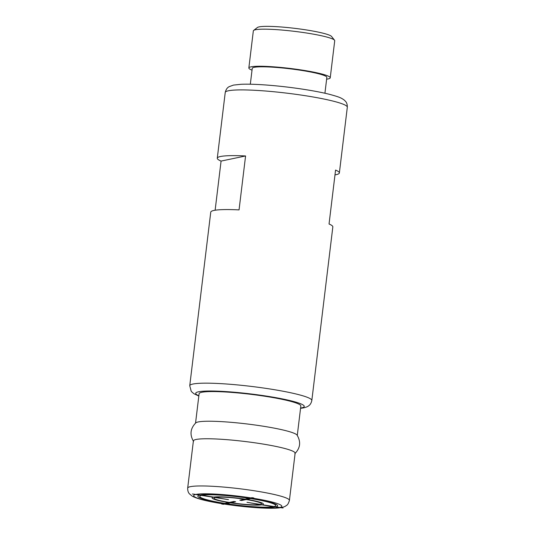 <?xml version="1.0" encoding="UTF-8"?>
<svg xmlns="http://www.w3.org/2000/svg" width="535" height="535" viewBox="0 0 535 535"><rect width="100%" height="100%" fill="white"/><g stroke="black" fill="none" stroke-linecap="round" stroke-linejoin="round"><path stroke-width="0.8" d="M297.279 435.403L300.837 406.011A51.24 5.597 -173.1 0 0 266.216 396.455A51.24 5.597 -173.1 0 0 199.107 393.7L195.549 423.091M215.13 210.228L221.075 161.088A61.485 6.714 6.9 0 1 217.284 158.193A61.485 6.714 6.9 0 1 220.474 156.508A61.485 6.714 6.9 0 1 245.578 155.959L239.051 209.894A61.485 6.714 -173.1 0 0 213.946 210.442A61.485 6.714 -173.1 0 0 210.757 212.127L189.744 385.728A61.485 6.714 6.9 0 1 192.941 384.036A61.485 6.714 6.9 0 1 193.296 383.963A61.485 6.714 6.9 0 1 261.602 387.748A61.485 6.714 6.9 0 1 311.825 400.501L332.837 226.9A61.485 6.714 -173.1 0 0 329.045 224.011L335.565 170.076A61.485 6.714 6.9 0 1 339.364 172.965A61.485 6.714 6.9 0 1 336.174 174.657A61.485 6.714 6.9 0 1 334.99 174.871M221.075 161.088L245.578 155.959M324.926 93.244L326.845 77.394A37.577 4.099 -173.1 0 0 295.822 69.563A37.577 4.099 -173.1 0 0 254.185 67.336A37.577 4.099 -173.1 0 0 252.239 68.366L250.32 84.216M252.025 70.145A40.988 4.474 6.9 0 1 248.849 67.958A40.988 4.474 6.9 0 1 250.975 66.835A40.988 4.474 6.9 0 1 296.39 69.256A40.988 4.474 6.9 0 1 330.235 77.809A40.988 4.474 6.9 0 1 328.109 78.933A40.988 4.474 6.9 0 1 326.624 79.173M330.235 77.809L334.723 40.727A40.988 4.474 -173.1 0 0 334.535 40.212A40.988 4.474 -173.1 0 0 307.023 33.083A40.988 4.474 -173.1 0 0 255.462 29.753A40.988 4.474 -173.1 0 0 253.637 30.421A40.988 4.474 -173.1 0 0 253.336 30.883L248.849 67.958M334.535 40.212L331.566 36.474A37.577 4.099 -173.1 0 0 306.348 29.94A37.577 4.099 -173.1 0 0 259.08 26.89A37.577 4.099 -173.1 0 0 257.415 27.499L253.637 30.421M193.576 441.469C189.55 434.681 190.299 428.475 195.83 422.844A51.24 5.597 6.9 0 1 198.177 421.954A51.24 5.597 6.9 0 1 262.625 426.121A51.24 5.597 6.9 0 1 297.065 435.089C301.098 441.883 300.342 448.089 294.812 453.72M196.051 439.482A51.24 5.597 -173.1 0 0 193.396 440.893L187.685 488.08A51.24 5.597 6.9 0 1 254.794 490.842A51.24 5.597 6.9 0 1 289.415 500.392L295.126 453.198A51.24 5.597 -173.1 0 0 260.505 443.649A51.24 5.597 -173.1 0 0 196.051 439.482M283.062 507.976L275.819 506.846A40.172 4.387 -173.1 0 0 251.37 498.459L253.804 497.945L252.005 497.664L249.564 498.172A40.172 4.387 -173.1 0 0 200.25 494.989L192.413 493.979L199.649 495.116A40.172 4.387 -173.1 0 0 224.105 503.502L221.664 504.01L223.463 504.291L225.904 503.783A40.172 4.387 -173.1 0 0 275.217 506.973L283.062 507.976M273.412 506.685A38.259 4.18 6.9 0 1 226.506 503.656L230.451 502.833A25.827 2.822 -173.1 0 0 261.709 504.853L273.412 506.685M259.91 504.572A23.908 2.608 6.9 0 1 231.06 502.706L235.621 501.75L233.822 501.469L229.261 502.425A23.908 2.608 6.9 0 1 214.95 497.517L228.498 499.643L215.558 497.389A23.908 2.608 6.9 0 1 244.408 499.255L239.847 500.205L241.646 500.492L246.207 499.536A23.908 2.608 6.9 0 1 260.518 504.445L246.976 502.318L259.91 504.572M213.151 497.236A25.827 2.822 -173.1 0 0 228.652 502.552L224.707 503.375A38.259 4.18 6.9 0 1 201.448 495.397L213.151 497.236M202.056 495.27A38.259 4.18 6.9 0 1 248.962 498.299L245.017 499.128A25.827 2.822 -173.1 0 0 213.759 497.109L202.056 495.27M262.317 504.726A25.827 2.822 -173.1 0 0 246.816 499.409L250.761 498.587A38.259 4.18 6.9 0 1 274.02 506.558L262.317 504.726M198.853 395.76A54.65 5.965 6.9 0 1 198.552 391.787A54.65 5.965 6.9 0 1 198.873 391.72A54.65 5.965 6.9 0 1 267.761 396.301A54.65 5.965 6.9 0 1 301.392 407.924A54.65 5.965 6.9 0 1 301.071 407.984A54.65 5.965 6.9 0 1 300.59 408.071M228.425 90.776A61.485 6.714 -173.1 0 0 228.184 90.83A61.485 6.714 -173.1 0 0 225.235 92.461C226.412 87.533 229.08 86.837 229.14 86.663L233.454 85.098L241.104 84.283C248.922 83.975 259.141 84.369 271.76 85.466C292.324 87.238 315.891 90.843 329.7 94.381C339.638 97.096 340.808 97.744 343.938 99.824L345.389 101.182C345.416 101.342 347.422 102.74 347.315 107.234A61.485 6.714 -173.1 0 0 296.55 94.414A61.485 6.714 -173.1 0 0 228.425 90.776M251.811 498.031A44.405 4.848 6.9 0 1 252.446 498.132A44.405 4.848 6.9 0 1 279.404 507.555A44.405 4.848 6.9 0 1 223.657 503.923A44.405 4.848 6.9 0 1 223.021 503.823A44.405 4.848 6.9 0 1 196.064 494.4A44.405 4.848 6.9 0 1 251.811 498.031M300.556 408.339L303.606 407.864C306.007 407.302 307.652 406.647 308.534 405.904C308.601 405.757 310.868 404.861 311.825 400.501M189.744 385.728L191.182 391.159L192.152 392.289L194.192 393.874L198.826 396.027M217.284 158.193L225.235 92.461M339.364 172.965L347.315 107.234M187.685 488.08C187.591 492.454 189.504 493.805 189.403 493.812L192.279 496.179C197 498.807 207.373 501.389 223.409 503.93C243.746 507.14 267.627 509.006 278.167 507.982C283.249 507.494 285.309 506.357 285.784 505.963C286.439 505.12 287.77 505.883 289.415 500.392"/></g></svg>
